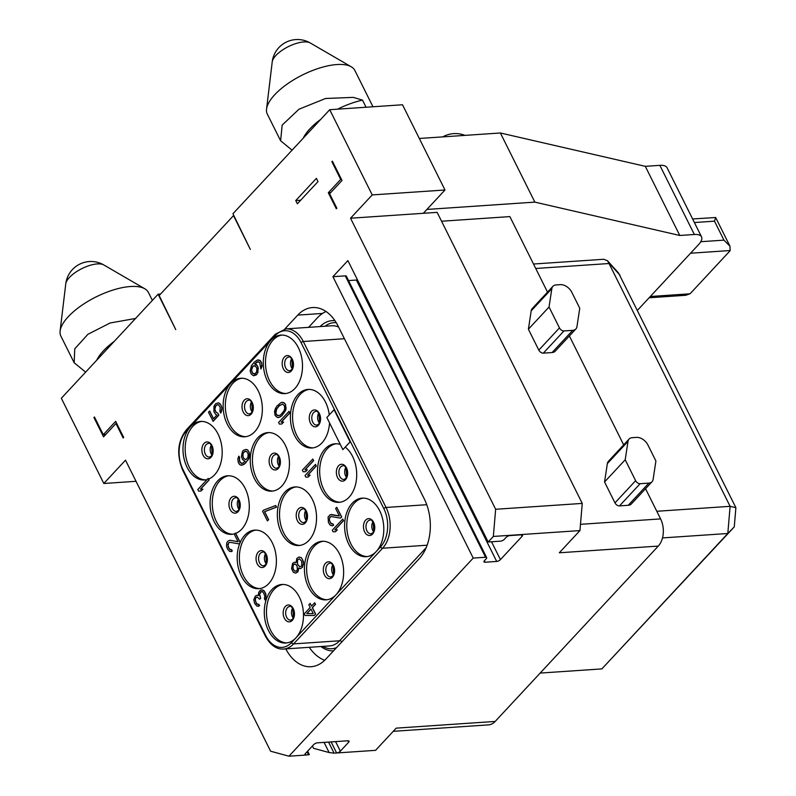 <?xml version="1.0" encoding="UTF-8"?>
<svg xmlns="http://www.w3.org/2000/svg" width="796" height="796" viewBox="0 0 796 796"><rect width="100%" height="100%" fill="white"/><g stroke="black" fill="none" stroke-linecap="round" stroke-linejoin="round"><path stroke-width="1.19" d="M533.509 264.023L603.806 259.267L607.517 260.77L618.562 273.048L735.892 507.689L730.111 506.326L609.049 263.516L535.728 268.481M735.892 507.689L734.26 526.902L601.866 668.899L727.803 533.499L730.111 506.326L656.79 511.281M607.517 260.77L609.049 263.516M662.491 537.917L727.803 533.499L734.26 526.902M540.166 673.078L601.866 668.899M312.4 746.011L313.544 748.31L329.136 752.548L334.071 753.145L375.553 750.339L396.199 728.141L495.182 721.435A19.562 13.034 86.1 0 1 488.485 724.877L393.234 731.325M495.182 721.435L658.282 546.086L559.299 552.782L579.946 530.584L493.341 536.444L488.177 541.996L500.555 541.161A2.935 1.164 153.5 0 0 504.286 539.35L506.087 537.409A2.935 1.164 153.5 0 1 509.818 535.589L521.47 534.803A2.935 1.164 153.5 0 1 522.544 535.161A2.935 1.164 153.5 0 1 522.096 536.325L521.35 534.812M645.536 488.714L660.59 518.902A19.562 13.034 86.1 0 1 658.282 546.086M441.561 221.228L509.868 216.602L547.519 292.122M569.379 335.962L623.676 444.874M575.876 328.967L555.23 351.165A9.781 6.189 -137.1 0 1 552.076 352.548L543.33 353.135A3.91 2.478 -137.1 0 1 538.812 350.121L528.395 329.216L531.191 310.838A9.781 6.189 -137.1 0 1 532.275 308.51L552.922 286.311A9.781 6.189 42.9 0 0 551.837 288.64L549.041 307.017L559.459 327.922A3.91 2.478 42.9 0 0 563.976 330.937L572.722 330.35A9.781 6.189 42.9 0 0 575.876 328.967A9.781 6.189 42.9 0 0 576.961 326.639L579.757 308.261L571.737 292.182A9.781 6.189 42.9 0 0 560.454 284.64L556.076 284.928A9.781 6.189 42.9 0 0 552.922 286.311M652.033 481.729L631.387 503.928A9.781 6.189 -137.1 0 1 628.233 505.301L619.497 505.898A3.91 2.478 -137.1 0 1 614.98 502.873L604.552 481.968L607.358 463.6A9.781 6.189 -137.1 0 1 608.433 461.262L629.079 439.064A9.781 6.189 42.9 0 0 628.004 441.402L625.198 459.77L635.626 480.675A3.91 2.478 42.9 0 0 640.143 483.699L648.879 483.102A9.781 6.189 42.9 0 0 652.033 481.729A9.781 6.189 42.9 0 0 653.118 479.391L655.914 461.023L647.904 444.944A9.781 6.189 42.9 0 0 636.611 437.392L632.233 437.691A9.781 6.189 42.9 0 0 629.079 439.064M331.106 741.902L336.618 752.976A2.935 1.164 153.5 0 0 340.35 751.165L348.608 742.28A2.935 1.164 153.5 0 0 349.056 741.116A2.935 1.164 153.5 0 0 347.971 740.768L317.405 742.837A2.935 1.164 153.5 0 0 313.674 744.648L305.415 753.523A2.935 1.164 153.5 0 0 304.977 754.688A2.935 1.164 153.5 0 0 306.052 755.046L309.345 754.558L307.634 751.135M522.096 536.325L500.425 559.628A2.935 1.164 153.5 0 1 496.694 561.439L485.043 562.225A2.935 1.164 153.5 0 1 483.968 561.877A2.935 1.164 153.5 0 1 484.416 560.712L486.217 558.772A2.935 1.164 153.5 0 0 486.664 557.608A2.935 1.164 153.5 0 0 485.58 557.25L473.212 558.086L288.948 756.2L306.052 755.046L305.336 753.613M426.915 209.438L534.852 202.124L679.784 235.477L694.341 234.492A19.562 7.741 153.5 0 1 701.525 236.86A19.562 7.741 153.5 0 1 698.57 244.601L637.477 310.291M419.303 138.474L500.385 132.982L645.307 166.334L659.864 165.349A19.562 7.741 -26.5 0 1 667.048 167.717L701.525 236.86M534.852 202.124L500.385 132.982M402.507 104.773L444.994 189.995L372.22 194.921L329.723 109.699L402.507 104.773M372.22 194.921L350.538 218.223L423.313 213.298L444.994 189.995M288.948 756.2L270.61 751.215L125.499 460.178L103.818 483.48L61.332 398.259L158.106 294.212L175.747 329.584L159.17 295.545L233.497 215.636L250.332 249.397L232.949 213.746L329.723 109.699M493.341 536.444L495.649 509.271L350.538 218.223M488.177 541.996L347.882 260.6L332.917 276.7L345.285 275.854A2.935 1.164 -26.5 0 1 346.36 276.212L486.664 557.608M473.212 558.086L332.917 276.7M318.002 181.588L316.39 178.364L295.744 200.562L297.356 203.786L318.002 181.588M115.947 423.522L123.161 437.989L123.678 437.442L115.659 421.363L103.271 434.676L94.455 416.985L93.938 417.542L103.56 436.835L115.947 423.522L116.713 423.472M285.804 648.899A43.034 28.676 -93.9 0 0 311.067 666.72A43.034 28.676 -93.9 0 0 325.793 659.158L419.213 558.722A43.034 28.676 -93.9 0 0 424.288 498.923L338.101 326.071A43.034 28.676 -93.9 0 0 312.49 307.545A43.034 28.676 -93.9 0 0 297.754 315.107L284.849 328.987M336.33 208.811L336.847 208.254L329.624 193.776L342.011 180.463L332.39 161.17L331.882 161.717L340.698 179.408L328.31 192.731L336.33 208.811M158.106 294.212L160.563 294.042M679.784 235.477L645.307 166.334M692.61 218.97L715.664 217.507L729.962 246.183L730.161 250.531A9.781 3.871 -26.5 0 1 729.275 251.636L691.087 292.699A9.781 3.871 153.5 0 1 689.903 293.814L685.784 295.286L649.118 297.774M729.962 246.183L723.952 240.143L700.779 241.715M715.664 217.507L714.49 221.169L694.381 222.532M103.818 483.48L136.036 481.301M135.559 318.46L110.087 322.997L87.908 334.29L74.754 348.847L74.167 362.747L60.874 336.081A48.904 19.343 -26.5 0 1 60.108 331.027A48.904 19.343 -26.5 0 1 68.247 316.728A48.904 19.343 -26.5 0 1 130.445 286.52A48.904 19.343 -26.5 0 1 144.822 288.789A48.904 19.343 -26.5 0 1 148.404 292.44L152.364 300.381M74.167 362.747L85.63 372.14M96.764 360.16A48.904 19.343 -26.5 0 1 114.236 341.385M366.06 107.241L362.518 100.137L353.275 97.381L325.554 98.485L298.988 109.211L282.162 125.111L280.62 140.783L292.082 150.165M372.966 106.773L354.867 70.466A48.904 19.343 153.5 0 0 351.275 66.814A48.904 19.343 153.5 0 0 336.907 64.546A48.904 19.343 153.5 0 0 274.71 94.754A48.904 19.343 153.5 0 0 266.56 109.052A48.904 19.343 153.5 0 0 267.327 114.117L280.62 140.783M362.518 100.137A48.904 19.343 153.5 0 0 337.584 109.161M320.689 119.41A48.904 19.343 153.5 0 0 303.226 138.186M423.313 213.298L437.143 212.363L582.254 503.41L495.649 509.271M582.254 503.41L579.946 530.584M348.539 280.58L356.389 280.043A2.935 1.164 153.5 0 0 357.464 279.824M300.649 200.234L295.744 200.562M103.271 434.676L105.729 434.507M93.938 417.542L94.704 417.492M326.032 311.505A46.954 31.283 86.1 0 0 317.355 317.893L308.559 327.345M331.574 320.698L334.877 320.559M334.987 320.718A36.188 24.109 -93.9 0 0 332.459 320.629A36.188 24.109 -93.9 0 0 320.151 326.559M320.957 646.521A36.188 24.109 -93.9 0 0 333.534 650.839M207.079 479.56A29.343 19.552 86.1 0 1 204.572 479.988A29.343 19.552 86.1 0 1 184.383 460.048A29.343 19.552 86.1 0 1 190.562 426.586L186.224 431.243A27.581 18.378 -93.9 0 0 182.981 469.57L265.715 635.516A27.581 18.378 -93.9 0 0 291.575 642.531L295.903 637.875A29.343 19.552 86.1 0 1 285.863 643.029A29.343 19.552 86.1 0 1 265.685 623.099A29.343 19.552 86.1 0 1 271.854 589.637A29.343 19.552 86.1 0 1 281.903 584.473A29.343 19.552 86.1 0 1 302.082 604.403A29.343 19.552 86.1 0 1 295.903 637.875L336.061 594.702A29.343 19.552 86.1 0 1 326.022 599.856A29.343 19.552 86.1 0 1 305.833 579.926A29.343 19.552 86.1 0 1 312.012 546.464A29.343 19.552 86.1 0 1 322.052 541.3A29.343 19.552 86.1 0 1 342.24 561.23A29.343 19.552 86.1 0 1 336.061 594.702L376.219 551.529A29.343 19.552 86.1 0 1 366.18 556.683A29.343 19.552 86.1 0 1 345.991 536.753A29.343 19.552 86.1 0 1 352.17 503.291A29.343 19.552 86.1 0 1 362.21 498.127A29.343 19.552 86.1 0 1 382.398 518.057A29.343 19.552 86.1 0 1 376.219 551.529L380.558 546.862A27.581 18.378 -93.9 0 0 383.801 508.545L301.067 342.598A27.581 18.378 -93.9 0 0 275.207 335.574L270.879 340.24A29.343 19.552 86.1 0 1 280.918 335.086A29.343 19.552 86.1 0 1 301.107 355.016A29.343 19.552 86.1 0 1 294.928 388.478A29.343 19.552 86.1 0 1 284.878 393.632A29.343 19.552 86.1 0 1 264.7 373.702A29.343 19.552 86.1 0 1 270.879 340.24L230.721 383.413A29.343 19.552 86.1 0 1 240.76 378.259A29.343 19.552 86.1 0 1 260.949 398.189A29.343 19.552 86.1 0 1 254.77 431.651A29.343 19.552 86.1 0 1 244.73 436.805A29.343 19.552 86.1 0 1 224.542 416.875A29.343 19.552 86.1 0 1 230.721 383.413L190.562 426.586A29.343 19.552 86.1 0 1 200.612 421.432A29.343 19.552 86.1 0 1 220.791 441.362A29.343 19.552 86.1 0 1 214.612 474.824A29.343 19.552 86.1 0 1 208.632 479.053L208.164 478.406L197.836 489.5L198.642 491.112L200.98 491.062L202.741 489.182L200.403 489.222L208.96 480.018L208.164 478.406M200.98 491.062L202.881 489.172L200.542 489.212L209.109 480.008L208.632 479.053M284.918 492.107A29.343 19.552 86.1 0 1 294.958 486.953A29.343 19.552 86.1 0 1 315.146 506.883A29.343 19.552 86.1 0 1 308.967 540.355A29.343 19.552 86.1 0 1 298.918 545.509A29.343 19.552 86.1 0 1 278.739 525.579A29.343 19.552 86.1 0 1 284.918 492.107M257.814 437.76A29.343 19.552 86.1 0 1 267.864 432.606A29.343 19.552 86.1 0 1 288.043 452.536A29.343 19.552 86.1 0 1 281.864 485.998A29.343 19.552 86.1 0 1 271.824 491.162A29.343 19.552 86.1 0 1 251.645 471.232A29.343 19.552 86.1 0 1 257.814 437.76M342.877 449.65L350.25 441.87L334.071 409.721L326.848 417.492L342.877 449.65L350.101 441.88L334.071 409.721M329.534 422.885A29.343 19.552 86.1 0 1 322.022 442.825A29.343 19.552 86.1 0 1 311.982 447.989A29.343 19.552 86.1 0 1 291.794 428.059A29.343 19.552 86.1 0 1 297.973 394.587A29.343 19.552 86.1 0 1 308.012 389.433A29.343 19.552 86.1 0 1 329.265 414.895M345.315 447.183A29.343 19.552 86.1 0 1 349.126 497.182A29.343 19.552 86.1 0 1 339.076 502.336A29.343 19.552 86.1 0 1 318.897 482.406A29.343 19.552 86.1 0 1 325.066 448.934A29.343 19.552 86.1 0 1 335.116 443.78A29.343 19.552 86.1 0 1 340.29 444.457M230.711 549.767L229.009 548.345L228.034 545.698L228.751 542.713L229.905 542.305L239.128 543.907L240.213 542.384A29.343 19.552 86.1 0 1 244.76 535.28A29.343 19.552 86.1 0 1 254.8 530.126A29.343 19.552 86.1 0 1 274.988 550.056A29.343 19.552 86.1 0 1 268.809 583.528A29.343 19.552 86.1 0 1 258.77 588.682A29.343 19.552 86.1 0 1 240.312 573.896A29.343 19.552 86.1 0 1 239.825 543.31M240.213 542.384L235.566 533.061L234.322 534.255L238.064 541.758L229.895 540.255L227.954 541.101L226.77 542.792L226.522 546.355L227.636 549.27L229.765 551.509L232.193 550.961L231.527 549.618L229.755 549.459L228.333 547.28L227.925 544.434L228.751 542.713M234.81 533.728A29.343 19.552 86.1 0 1 231.666 534.335A29.343 19.552 86.1 0 1 211.487 514.405A29.343 19.552 86.1 0 1 217.666 480.933A29.343 19.552 86.1 0 1 227.706 475.779A29.343 19.552 86.1 0 1 247.884 495.709A29.343 19.552 86.1 0 1 241.715 529.171A29.343 19.552 86.1 0 1 235.735 533.4M238.044 541.718L229.895 540.255M231.178 551.638L232.333 550.951L231.527 549.618M228.9 542.703L229.984 542.315M258.471 595.498L257.287 595.199L255.347 596.045L253.815 599.746L254.63 603.398L257.018 606.174L259.446 605.627L258.78 604.283L257.018 604.124L256.123 603.03L255.178 599.099L255.576 597.856L257.158 596.98L259.645 599.249L260.521 598.303L259.436 594.115L260.929 591.687L262.212 591.547L263.585 592.95L264.839 596.134L264.401 598.652L265.068 599.995L265.993 597.776L265.934 594.95L264.551 591.498L261.983 589.737L260.262 590.343L258.64 592.503L258.481 595.557L257.287 595.199M258.431 606.303L259.595 605.617L258.78 604.283M257.974 604.443L256.272 603.02L255.287 600.363L255.715 597.846L257.257 596.98M259.645 599.249L260.66 598.293L259.586 594.105L261.595 591.488M265.068 599.995L266.133 597.766L265.764 593.637L263.944 590.652L261.983 589.737M213.537 418.706L209.706 411.025L208.462 412.219L213.149 421.323L218.86 415.184L217.925 413.303L215.975 412.109L214.86 409.194L215.816 405.691L217.855 404.627M217.049 404.776L218.671 404.945L220.223 407.393L219.895 411.462L220.84 413.054L221.915 407.781L220.671 404.597L218.452 402.856L215.666 403.652L213.955 406.318L213.935 411.691L215.626 414.398L216.95 415.034L213.437 418.805L209.557 411.035M241.626 463.521L239.397 461.033L239.646 457.471L238.83 456.138L237.825 458.864L238.283 462.486L239.705 464.665L242.312 465.153L245.347 463.123L248.292 459.551L249.596 456.088L249.138 452.466L247.586 450.019L246.253 449.382L243.616 450.168L242.511 451.352L241.437 456.625L242.551 459.551L245.118 461.312L242.432 463.371L240.044 462.645L238.83 456.138M241.029 465.292L243.825 464.496L245.496 463.113L249.267 457.829L249.287 452.456L247.725 450.009L246.253 449.382M267.406 520.912L268.65 519.718L264.65 511.679L276.54 507.122L275.744 505.52L263.695 510.087L262.6 511.261L267.406 520.912L268.511 519.728L264.501 511.689L276.401 507.132L275.595 505.52M300.331 568.672L302.5 567.309L303.584 562.026L301.445 557.737L299.057 557.011L296.888 558.374L295.983 562.643L294.43 562.255L292.63 563.369L291.545 568.643L293.416 572.394L295.804 573.13L297.833 571.777L298.649 568.006L300.331 568.672L302.361 567.319L303.445 564.085L302.987 560.464L301.296 557.747L298.908 557.021M295.973 562.543L294.43 562.255M295.804 573.13L297.973 571.767L298.798 568.105M314.181 615.527L315.644 614.104L312.44 607.666L315.514 604.363L314.709 602.761L311.495 606.074L310.151 603.388L308.838 604.811L310.171 607.487L304.241 613.865L305.047 615.477L314.181 615.527L315.495 614.114L312.291 607.676L315.365 604.373L314.569 602.771M311.584 605.965L310.151 603.388M260.899 369.006L262.053 366.269L261.595 362.648L260.173 360.479L257.416 359.991L254.382 362.021L251.446 365.593L250.143 371.115L251.257 374.03L253.476 375.762L256.999 374.03L258.292 368.518L257.178 365.603L254.611 363.832L257.297 361.772L259.685 362.498L260.899 369.006L261.894 364.24L260.919 361.583L258.7 359.852M253.476 375.762L256.262 374.966L257.974 372.309L257.994 366.936L256.441 364.488L254.76 363.822L258.252 361.613M281.714 424.019L283.625 422.119L281.286 422.169L289.844 412.955L289.048 411.353L278.58 422.457L279.376 424.069L281.714 424.019L283.475 422.129L281.137 422.178L289.704 412.965L288.898 411.363M278.51 417.592L281.824 415.82L285.903 409.791L285.575 404.378L283.227 402.378L280.869 402.696L276.869 406.179L275.386 408.607L274.511 411.602L275.108 415.492L277.456 417.492L279.655 417.184L281.685 415.83L285.147 411.273L286.023 408.288L285.426 404.388L284.401 403.015L282.023 402.288M308.171 477.083L310.082 475.182L307.734 475.232L316.301 466.018L315.505 464.416L305.037 475.52L305.833 477.132L308.171 477.083L309.933 475.192L307.594 475.242L316.161 466.028L315.355 464.426M305.505 471.72L307.405 469.829L305.067 469.869L313.634 460.665L312.828 459.053L302.361 470.157L303.167 471.769L305.505 471.72L307.256 469.839L304.918 469.879L313.485 460.665L312.689 459.063M335.434 531.758L337.335 529.857L334.997 529.897L343.564 520.693L342.758 519.082L332.29 530.196L333.096 531.798L335.434 531.758L337.186 529.867L334.847 529.907L343.414 520.703L342.618 519.091M340.449 518.126L341.693 516.942L336.738 507.301L335.633 508.485L339.375 515.987L330.28 514.654L328.081 517.012L328.42 522.415L330.111 525.131L332.489 525.857L333.504 525.181L332.837 523.838L331.066 523.678L329.196 519.927L330.071 516.942L331.216 516.524L340.449 518.126L341.544 516.952L336.738 507.301M339.355 515.947L331.206 514.485M332.489 525.857L333.653 525.171L332.837 523.838M332.031 523.997L330.33 522.574L329.345 519.917L329.773 517.4L331.295 516.544M201.706 421.402A29.343 19.552 86.1 0 0 192.751 426.437A29.343 19.552 -93.9 0 0 186.373 459.123A29.343 19.552 -93.9 0 0 205.657 479.859M367.264 556.563A29.343 19.552 -93.9 0 1 347.981 535.827A29.343 19.552 -93.9 0 1 354.349 503.142A29.343 19.552 86.1 0 1 363.304 498.097M340.171 502.216A29.343 19.552 -93.9 0 1 320.878 481.471A29.343 19.552 -93.9 0 1 327.255 448.795A29.343 19.552 86.1 0 1 336.21 443.75M313.067 447.869A29.343 19.552 -93.9 0 1 293.784 427.124A29.343 19.552 -93.9 0 1 300.152 394.438A29.343 19.552 86.1 0 1 309.107 389.403M285.973 393.513A29.343 19.552 -93.9 0 1 266.69 372.777A29.343 19.552 -93.9 0 1 273.058 340.091A29.343 19.552 86.1 0 1 282.013 335.056M327.106 599.736A29.343 19.552 -93.9 0 1 307.823 579A29.343 19.552 -93.9 0 1 314.191 546.315A29.343 19.552 86.1 0 1 323.146 541.28M300.012 545.389A29.343 19.552 -93.9 0 1 280.729 524.654A29.343 19.552 -93.9 0 1 287.097 491.968A29.343 19.552 86.1 0 1 296.052 486.923M272.909 491.042A29.343 19.552 -93.9 0 1 253.626 470.297A29.343 19.552 -93.9 0 1 260.003 437.611A29.343 19.552 86.1 0 1 268.958 432.576M245.815 436.686A29.343 19.552 -93.9 0 1 226.532 415.95A29.343 19.552 -93.9 0 1 232.9 383.264A29.343 19.552 86.1 0 1 241.855 378.229M286.948 642.909A29.343 19.552 -93.9 0 1 267.665 622.173A29.343 19.552 -93.9 0 1 274.043 589.488A29.343 19.552 86.1 0 1 282.998 584.453M259.854 588.562A29.343 19.552 -93.9 0 1 240.571 567.827A29.343 19.552 -93.9 0 1 246.939 535.141A29.343 19.552 86.1 0 1 255.894 530.096M239.128 543.907L240.233 542.723L235.417 533.071M228.8 475.749A29.343 19.552 86.1 0 0 219.845 480.784A29.343 19.552 -93.9 0 0 213.477 513.47A29.343 19.552 -93.9 0 0 232.76 534.216M217.925 413.303L215.835 412.119L214.711 409.204L215.149 406.676L216.9 404.786M218.86 415.184L217.776 413.313M213.01 421.333L218.711 415.194M219.776 403.492L218.303 402.866M220.671 404.597L219.636 403.502M221.467 406.199L220.522 404.607M221.915 407.781L221.328 406.209M221.925 409.831L221.776 407.791M221.447 411.572L221.786 409.84M220.691 413.064L221.308 411.582M242.88 453.431L244.85 451.312L246.621 451.471L248.173 453.909L247.924 457.471L245.954 459.6L243.785 458.635L242.671 455.72L243.397 452.456M243.546 452.446L245.805 451.143M245.984 459.581L243.924 458.625L242.989 456.745L243.019 453.421M301.754 561.379L301.684 565.976L299.754 566.822L297.485 564.314L297.555 559.717L299.495 558.872L301.754 561.379M293.097 569.04L292.908 565.956L293.734 564.235L295.853 564.424L297.147 566.334L297.336 569.429L296.5 571.14L294.381 570.951L292.779 567.737M299.883 566.812L297.634 564.304L297.226 561.459L297.704 559.707L299.505 558.872M292.928 567.727L293.445 564.702L294.699 564.075M295.684 571.289L294.53 570.941L293.236 569.031M313.246 613.656L306.798 613.587L310.977 609.099L313.246 613.656M313.236 613.636L306.798 613.587M306.948 613.577L311.017 609.189M252.77 366.23L255.327 365.951L256.879 368.389L256.63 371.951L254.879 373.841L252.491 373.115L251.377 370.2L251.805 367.672L253.566 365.792M253.705 365.782L254.521 365.623M254.063 373.991L252.64 373.105L251.516 370.19L252.919 366.22M281.237 414.248L279.784 415.403L277.088 415.413L276.202 414.308L275.794 411.452L276.58 408.965L279.296 405.632L282.6 404.139L284.331 405.572L284.739 408.428L283.953 410.915L281.237 414.248M278.043 415.721L276.351 414.298L275.904 412.726L276.719 408.955L279.446 405.622L282.63 404.149M324.678 660.302A46.954 31.283 86.1 0 1 309.256 647.307M331.882 161.717L332.648 161.668M340.698 179.408L341.464 179.359M328.31 192.731L330.758 192.562M528.395 329.216L549.041 307.017M604.552 481.968L625.198 459.77M619.965 275.177L608.602 262.541M660.59 518.902L580.483 524.325M340.35 751.165L335.584 741.603M334.071 753.145L328.559 742.081M659.864 165.349L694.341 234.492M689.903 293.814L650.302 296.5M730.161 250.531L690.57 253.218M714.49 221.169L723.952 240.143M308.599 754.867L307.047 751.762M348.608 742.28L347.852 740.768M329.136 752.548L324.072 742.379M103.788 264.939A25.432 25.432 0 0 0 65.76 283.903A21.95 8.686 -26.5 0 1 69.411 277.486A21.95 8.686 153.5 0 1 103.788 264.939L144.822 288.789M351.275 66.814L310.241 42.964A21.95 8.686 153.5 0 0 275.874 55.511A21.95 8.686 -26.5 0 0 272.212 61.929L266.56 109.052M500.425 559.628L491.52 541.768M496.694 561.439L356.389 280.043M485.043 562.225L484.336 560.802M485.58 557.25L345.285 275.854M297.754 315.107L322.559 313.435M336.28 322.738A32.278 21.502 -93.9 0 0 325.086 326.231M338.608 327.076A29.343 19.552 -93.9 0 0 331.842 325.773L285.844 328.887L275.227 334.29L186.254 429.959C177.607 441.183 176.423 454.615 182.712 470.267L265.446 636.213C270.471 645.218 276.501 649.496 283.565 649.048A29.343 19.552 -93.9 0 0 293.605 643.894L382.587 548.225A29.343 19.552 -93.9 0 0 386.05 507.46L303.306 341.514A29.343 19.552 -93.9 0 0 285.844 328.887M322.798 646.392A32.278 21.502 -93.9 0 0 336.499 647.655M341.981 641.755A2.935 1.851 42.9 0 0 339.603 640.78L426.129 547.747M283.565 649.048L329.554 645.934A29.343 19.552 -93.9 0 0 339.603 640.78L293.605 643.894A1.761 1.114 42.9 0 1 291.575 642.531M344.419 338.728L303.306 341.514A1.761 0.697 -26.5 0 0 301.067 342.598M426.746 504.704L386.05 507.46A1.761 0.697 -26.5 0 0 383.801 508.545M427.114 545.21L382.587 548.225A1.761 1.114 42.9 0 1 380.558 546.862M182.981 469.57A1.761 0.697 153.5 0 0 182.712 470.267M265.715 635.516A1.761 0.697 153.5 0 0 265.446 636.213M204.045 443.412A8.467 5.642 86.1 0 1 211.975 445.571A8.467 5.642 86.1 0 1 210.98 457.332A8.467 5.642 -93.9 0 1 203.05 455.173A8.467 5.642 -93.9 0 1 204.045 443.412M206.144 444.646A6.846 4.557 -93.9 0 0 204.701 452.456A6.846 4.557 -93.9 0 0 209.408 457.103L211.119 456.178C215.388 452.616 210.502 441.064 208.482 443.442A6.846 4.557 86.1 0 0 206.144 444.646M211.268 445.193A6.846 4.557 -93.9 0 0 211.935 455.004M372.876 521.887A6.846 4.557 -93.9 0 0 373.533 531.698M367.742 521.35A6.846 4.557 86.1 0 1 370.09 520.146C372.1 517.768 376.996 529.32 372.727 532.882L371.016 533.808A6.846 4.557 -93.9 0 1 366.299 529.161A6.846 4.557 -93.9 0 1 367.742 521.35M365.653 520.116A8.467 5.642 -93.9 0 0 364.648 531.877A8.467 5.642 -93.9 0 0 372.588 534.026A8.467 5.642 86.1 0 0 373.583 522.275A8.467 5.642 86.1 0 0 365.653 520.116M345.772 467.541A6.846 4.557 -93.9 0 0 346.439 477.351M340.648 467.003A6.846 4.557 86.1 0 1 342.986 465.799C345.006 463.411 349.902 474.973 345.623 478.535L343.912 479.461A6.846 4.557 -93.9 0 1 339.205 474.804A6.846 4.557 -93.9 0 1 340.648 467.003M338.549 465.769A8.467 5.642 -93.9 0 0 337.554 477.53A8.467 5.642 -93.9 0 0 345.484 479.68A8.467 5.642 86.1 0 0 346.489 467.919A8.467 5.642 86.1 0 0 338.549 465.769M311.455 411.423A8.467 5.642 -93.9 0 0 310.46 423.173A8.467 5.642 -93.9 0 0 318.39 425.333A8.467 5.642 86.1 0 0 319.385 413.572A8.467 5.642 86.1 0 0 311.455 411.423M313.544 412.646A6.846 4.557 86.1 0 1 315.893 411.442C317.912 409.064 322.798 420.626 318.529 424.178L316.818 425.114A6.846 4.557 -93.9 0 1 312.112 420.457A6.846 4.557 -93.9 0 1 313.544 412.646M318.679 413.194A6.846 4.557 -93.9 0 0 319.345 423.004M291.585 358.847A6.846 4.557 -93.9 0 0 292.241 368.657M286.451 358.3A6.846 4.557 86.1 0 1 288.799 357.096C290.809 354.717 295.704 366.269 291.435 369.832L289.724 370.757A6.846 4.557 -93.9 0 1 285.008 366.11A6.846 4.557 -93.9 0 1 286.451 358.3M284.351 357.066A8.467 5.642 -93.9 0 0 283.356 368.827A8.467 5.642 -93.9 0 0 291.296 370.986A8.467 5.642 86.1 0 0 292.291 359.225A8.467 5.642 86.1 0 0 284.351 357.066M332.718 565.06A6.846 4.557 -93.9 0 0 333.385 574.871M327.584 564.523A6.846 4.557 86.1 0 1 329.932 563.319C331.952 560.941 336.837 572.493 332.569 576.055L330.857 576.981A6.846 4.557 -93.9 0 1 326.151 572.334A6.846 4.557 -93.9 0 1 327.584 564.523M325.494 563.289A8.467 5.642 -93.9 0 0 324.499 575.05A8.467 5.642 -93.9 0 0 332.43 577.2A8.467 5.642 86.1 0 0 333.425 565.449A8.467 5.642 86.1 0 0 325.494 563.289M305.624 510.714A6.846 4.557 -93.9 0 0 306.281 520.524M300.49 510.176A6.846 4.557 86.1 0 1 302.838 508.972C304.848 506.594 309.743 518.146 305.475 521.708L303.764 522.634A6.846 4.557 -93.9 0 1 299.047 517.977A6.846 4.557 -93.9 0 1 300.49 510.176M298.391 508.942A8.467 5.642 -93.9 0 0 297.396 520.703A8.467 5.642 -93.9 0 0 305.336 522.853A8.467 5.642 86.1 0 0 306.331 511.092A8.467 5.642 86.1 0 0 298.391 508.942M278.52 456.367A6.846 4.557 -93.9 0 0 279.187 466.177M273.396 455.819A6.846 4.557 86.1 0 1 275.734 454.615C277.754 452.237 282.64 463.799 278.371 467.351L276.66 468.287A6.846 4.557 -93.9 0 1 271.953 463.63A6.846 4.557 -93.9 0 1 273.396 455.819M271.297 454.596A8.467 5.642 -93.9 0 0 270.302 466.347A8.467 5.642 -93.9 0 0 278.232 468.506A8.467 5.642 86.1 0 0 279.227 456.745A8.467 5.642 86.1 0 0 271.297 454.596M251.427 402.02A6.846 4.557 -93.9 0 0 252.093 411.83M246.292 401.473A6.846 4.557 86.1 0 1 248.641 400.269C250.66 397.891 255.546 409.442 251.277 413.005L249.566 413.93A6.846 4.557 -93.9 0 1 244.86 409.283A6.846 4.557 -93.9 0 1 246.292 401.473M244.203 400.239A8.467 5.642 -93.9 0 0 243.198 412A8.467 5.642 -93.9 0 0 251.138 414.159A8.467 5.642 86.1 0 0 252.133 402.398A8.467 5.642 86.1 0 0 244.203 400.239M292.56 608.234A6.846 4.557 -93.9 0 0 293.226 618.054M287.436 607.696A6.846 4.557 86.1 0 1 289.774 606.492C291.794 604.114 296.679 615.666 292.411 619.228L290.699 620.154A6.846 4.557 -93.9 0 1 285.993 615.507A6.846 4.557 -93.9 0 1 287.436 607.696M285.336 606.462A8.467 5.642 -93.9 0 0 284.341 618.223A8.467 5.642 -93.9 0 0 292.271 620.373A8.467 5.642 86.1 0 0 293.266 608.622A8.467 5.642 86.1 0 0 285.336 606.462M265.466 553.887A6.846 4.557 -93.9 0 0 266.133 563.697M260.332 553.349A6.846 4.557 86.1 0 1 262.68 552.145C264.7 549.767 269.585 561.319 265.317 564.881L263.605 565.807A6.846 4.557 -93.9 0 1 258.899 561.16A6.846 4.557 -93.9 0 1 260.332 553.349M258.242 552.116A8.467 5.642 -93.9 0 0 257.237 563.876A8.467 5.642 -93.9 0 0 265.177 566.026A8.467 5.642 86.1 0 0 266.172 554.265A8.467 5.642 86.1 0 0 258.242 552.116M231.139 497.769A8.467 5.642 86.1 0 1 239.079 499.918A8.467 5.642 86.1 0 1 238.074 511.679A8.467 5.642 -93.9 0 1 230.144 509.52A8.467 5.642 -93.9 0 1 231.139 497.769M233.238 498.993A6.846 4.557 -93.9 0 0 231.795 506.803A6.846 4.557 -93.9 0 0 236.502 511.46L238.223 510.525C242.491 506.972 237.596 495.41 235.576 497.789A6.846 4.557 86.1 0 0 233.238 498.993M238.362 499.54A6.846 4.557 -93.9 0 0 239.029 509.35M275.207 335.574A1.761 1.114 -137.1 0 1 275.227 334.29M186.224 431.243A1.761 1.114 -137.1 0 1 186.254 429.959M552.076 352.548L572.722 330.35M543.33 353.135L563.976 330.937M538.812 350.121L559.459 327.922M531.191 310.838L551.837 288.64M628.233 505.301L648.879 483.102M619.497 505.898L640.143 483.699M614.98 502.873L635.626 480.675M607.358 463.6L628.004 441.402M464.964 135.38A26.019 26.019 0 0 0 442.715 136.892M65.76 283.903L60.108 331.027M310.241 42.964A25.432 25.432 0 0 0 272.212 61.929M332.459 320.629L334.499 320.539M212.154 454.526L211.557 445.631M373.762 531.221L373.165 522.335M346.668 476.874L346.061 467.988M319.564 422.527L318.967 413.631M292.47 368.18L291.863 359.285M333.604 574.394L333.007 565.508M306.51 520.047L305.903 511.161M279.416 465.7L278.809 456.805M252.312 411.353L251.715 402.458M293.455 617.577L292.848 608.681M266.352 563.22L265.755 554.334M239.258 508.873L238.651 499.988"/></g></svg>
